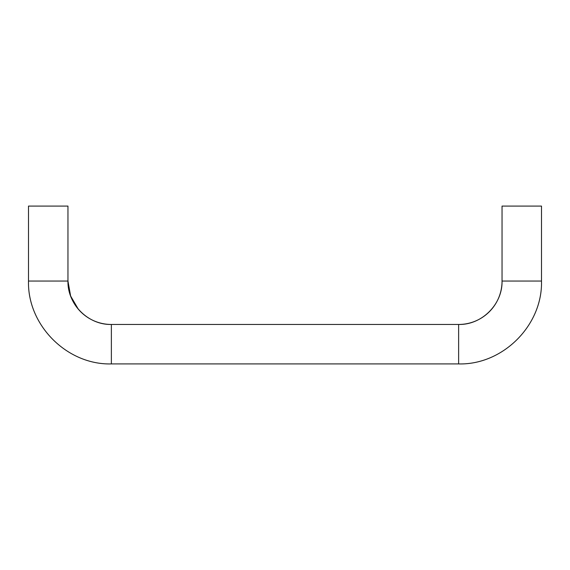 <?xml version="1.0" encoding="UTF-8"?>
<svg xmlns="http://www.w3.org/2000/svg" width="570" height="570" viewBox="0 0 570 570"><rect width="100%" height="100%" fill="white"/><g stroke="black" fill="none" stroke-linecap="round" stroke-linejoin="round"><path stroke-width="0.85" d="M67.965 281.053C67.367 304.252 88.172 325.057 111.371 324.458L111.371 363.924L458.629 363.924C502.911 365.057 542.633 325.335 541.5 281.053C542.697 325.263 502.84 365.121 458.629 363.924L458.629 324.458C481.828 325.057 502.633 304.252 502.035 281.053L541.5 281.053L541.5 206.076L502.042 206.076L502.042 281.053A43.406 43.406 0 0 1 458.629 324.458L111.371 324.458A43.406 43.406 0 0 1 67.958 281.053L28.5 281.053C27.367 325.335 67.089 365.057 111.371 363.924C67.16 365.121 27.303 325.263 28.5 281.053L28.5 206.076L67.958 206.076L67.958 281.053L70.623 296.022L78.29 309.154M111.371 363.924C67.089 365.057 27.367 325.335 28.5 281.053"/></g></svg>
